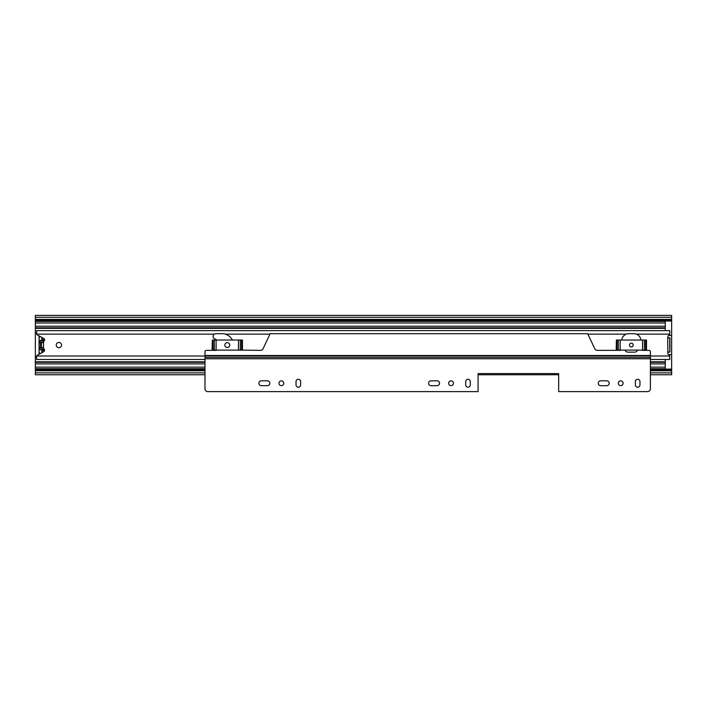 <?xml version="1.0" encoding="UTF-8"?>
<svg xmlns="http://www.w3.org/2000/svg" width="707" height="707" viewBox="0 0 707 707"><rect width="100%" height="100%" fill="white"/><g stroke="black" fill="none" stroke-linecap="round" stroke-linejoin="round"><path stroke-width="1.06" d="M671.65 319.387L35.35 319.387L35.35 317.266L671.65 317.266L671.65 372.872L650.405 372.872M35.35 319.387L35.35 370.751L204.995 370.751M39.062 351.114L39.062 354.269M39.062 335.869L39.062 339.024M35.35 317.266L35.35 315.375L671.65 315.375L671.65 317.266M204.995 374.763L35.35 374.763L35.35 370.751M35.35 372.872L204.995 372.872M650.405 370.751L671.65 370.751M650.405 374.763L671.65 374.763L671.65 372.872M42.031 350.99L42.243 351.724M42.243 350.372L44.559 350.478M42.243 352.519L42.243 350.478M42.243 337.619L42.243 339.767M42.243 338.414L42.031 339.254M42.243 339.66L44.559 339.66M41.333 342.762A0.53 0.53 0 0 1 41.642 343.416A5.621 5.621 0 0 0 41.642 346.722A0.53 0.53 0 0 1 41.333 347.376L41.139 347.455A0.53 0.53 0 0 1 40.432 347.119A6.893 6.893 0 0 1 40.228 346.253A0.53 0.53 0 0 1 40.361 345.803A1.06 1.06 0 0 0 40.361 344.344A0.53 0.53 0 0 1 40.228 343.885A6.893 6.893 0 0 1 40.432 343.019A0.53 0.53 0 0 1 41.139 342.683L41.333 342.762M44.497 340.429L39.062 340.429L39.062 342.011L43.516 342.011M43.516 348.127L39.062 348.127L39.062 349.435L44.373 349.435M43.516 342.471L39.062 342.471L39.062 347.667L43.516 347.667M39.062 342.471L39.062 342.011M40.281 353.597A2.651 2.651 0 0 1 39.062 351.37L39.062 349.435M39.062 348.127L39.062 347.667M39.062 340.429L39.062 338.768A2.651 2.651 0 0 1 40.281 336.541M44.576 339.979L41.713 339.979L41.907 337.433M41.907 352.705L41.713 350.159L44.576 350.159M41.713 339.979L42.031 337.504M44.568 339.767L42.031 339.767M41.713 350.159L44.568 350.372M42.031 352.634L42.031 350.372M61.544 345.069A2.651 2.651 0 0 0 58.893 342.418A2.651 2.651 0 0 0 56.242 345.069A2.651 2.651 0 0 0 58.893 347.72A2.651 2.651 0 0 0 61.544 345.069M229.74 345.069A2.439 2.439 0 0 0 227.3 342.63A2.439 2.439 0 0 0 224.861 345.069A2.439 2.439 0 0 0 227.3 347.508A2.439 2.439 0 0 0 229.74 345.069M633.207 345.069A1.856 1.856 0 0 0 631.351 343.213A1.856 1.856 0 0 0 629.495 345.069A1.856 1.856 0 0 0 631.351 346.925A1.856 1.856 0 0 0 633.207 345.069M36.623 357.185L36.649 356.001A1.06 1.06 0 0 1 37.171 355.312L43.701 351.715A1.697 1.697 0 0 0 43.922 348.896A1.06 1.06 0 0 1 43.516 348.056L43.516 342.082A1.06 1.06 0 0 1 43.922 341.242A1.697 1.697 0 0 0 43.701 338.423L37.171 334.826A1.06 1.06 0 0 1 36.649 334.137L36.623 332.431M669.741 355.939L669.741 355.939A1.06 1.06 0 0 0 669.246 355.047L668.327 354.463A1.06 1.06 0 0 1 667.832 353.562L667.726 337.964L668.362 337.964A0.53 0.53 0 0 1 667.832 337.433L667.832 336.576A1.06 1.06 0 0 1 668.327 335.675L669.246 335.091A1.06 1.06 0 0 0 669.741 334.199L669.741 330.637L36.623 330.637L36.649 334.137L214.248 334.137M36.623 356.24L36.623 359.501L204.995 359.501M669.741 352.174L667.726 352.174M650.405 356.001L669.741 356.001L669.741 359.501L650.405 359.501M668.362 337.964L669.741 337.964L669.741 350.265M669.741 339.873L669.741 337.964M616.398 340.032L616.195 350.106L646.507 350.106L646.507 340.032L616.398 340.032L616.398 350.106M212.347 340.032L212.144 350.106L242.457 350.106L242.457 340.032L212.347 340.032L212.347 350.106M668.566 335.525L671.12 335.525A0.53 0.53 0 0 1 671.65 336.055L671.65 354.083A0.53 0.53 0 0 1 671.12 354.614L668.566 354.614M667.806 351.918L669.927 351.918L669.927 337.813L667.991 337.813M665.287 359.501L665.287 368.718L650.405 368.718M35.35 321.42L665.287 321.42L665.287 330.637M36.623 333.191L35.35 333.191M35.35 356.947L36.623 356.947M261.36 385.686A2.439 2.439 0 0 1 258.921 383.247A2.439 2.439 0 0 1 261.36 380.808L267.405 380.808A2.439 2.439 0 0 1 269.844 383.247A2.439 2.439 0 0 1 267.405 385.686L261.36 385.686M278.965 383.247A2.386 2.386 0 0 1 281.351 380.861A2.386 2.386 0 0 1 283.737 383.247A2.386 2.386 0 0 1 281.351 385.633A2.386 2.386 0 0 1 278.965 383.247M431.04 385.686A2.439 2.439 0 0 1 428.601 383.247A2.439 2.439 0 0 1 431.04 380.808L437.085 380.808A2.439 2.439 0 0 1 439.524 383.247A2.439 2.439 0 0 1 437.085 385.686L431.04 385.686M448.645 383.247A2.386 2.386 0 0 1 451.031 380.861A2.386 2.386 0 0 1 453.417 383.247A2.386 2.386 0 0 1 451.031 385.633A2.386 2.386 0 0 1 448.645 383.247M228.635 343.028A2.439 2.439 0 0 1 228.432 347.19A2.439 2.439 0 0 1 225.931 347.084M216.598 340.032A0.53 0.53 0 0 0 216.324 339.669L214.477 338.697A2.651 2.651 0 0 1 215.706 333.704L223.766 333.704A12.85 12.85 0 0 1 232.462 340.032M631.342 343.213A1.856 1.856 0 0 1 633.172 345.069A1.856 1.856 0 0 1 631.333 346.925M600.72 385.686A2.439 2.439 0 0 1 598.281 383.247A2.439 2.439 0 0 1 600.72 380.808L606.765 380.808A2.439 2.439 0 0 1 609.204 383.247A2.439 2.439 0 0 1 606.765 385.686L600.72 385.686M618.325 383.247A2.386 2.386 0 0 1 620.711 380.861A2.386 2.386 0 0 1 623.097 383.247A2.386 2.386 0 0 1 620.711 385.633A2.386 2.386 0 0 1 618.325 383.247M470.279 381.55L470.279 384.944A2.28 2.28 0 0 1 467.999 387.224A2.28 2.28 0 0 1 465.719 384.944L465.719 381.55A2.28 2.28 0 0 1 467.999 379.27A2.28 2.28 0 0 1 470.279 381.55M639.959 381.55L639.959 384.944A2.28 2.28 0 0 1 637.679 387.224A2.28 2.28 0 0 1 635.399 384.944L635.399 381.55A2.28 2.28 0 0 1 637.679 379.27A2.28 2.28 0 0 1 639.959 381.55M216.528 350.106A0.53 0.53 0 0 1 216.077 350.354L206.391 350.354A1.387 1.387 0 0 0 204.995 351.741L204.995 388.735A2.89 2.89 0 0 0 207.885 391.625L478.073 391.625L478.073 373.596L558.671 373.596L558.671 391.625L647.524 391.625A2.89 2.89 0 0 0 650.405 388.735L650.405 351.741A1.387 1.387 0 0 0 649.017 350.354L642.407 350.354A0.53 0.53 0 0 1 641.956 350.106M300.599 381.55L300.599 384.944A2.28 2.28 0 0 1 298.319 387.224A2.28 2.28 0 0 1 296.039 384.944L296.039 381.55A2.28 2.28 0 0 1 298.319 379.27A2.28 2.28 0 0 1 300.599 381.55M624.961 350.106A3.394 3.394 0 0 0 628.081 352.166L634.55 352.166A3.394 3.394 0 0 0 637.67 350.106M640.869 340.032L640.86 339.979A6.99 6.99 0 0 0 633.914 333.704L628.726 333.704A6.99 6.99 0 0 0 621.78 339.979L621.771 340.032M620.684 350.106A0.53 0.53 0 0 1 620.233 350.354L597.3 350.354A2.757 2.757 0 0 1 594.808 348.772L587.676 333.704L270.162 333.704L263.039 348.772A2.757 2.757 0 0 1 260.547 350.354L238.365 350.106M35.35 321.022L671.65 321.022M35.35 369.116L204.995 369.116M650.405 369.116L671.65 369.116M35.35 319.979L671.65 319.979M35.35 370.159L204.995 370.159M650.405 370.159L671.65 370.159M44.373 340.703L39.062 340.703M44.497 349.709L39.062 349.709M36.649 356.001L204.995 356.001M225.4 334.137L269.959 334.137M587.888 334.137L626.287 334.137M636.353 334.137L669.741 334.137M645.606 340.032L645.606 350.106M646.304 340.032L646.304 350.106M644.351 340.032L644.351 350.106M642.539 340.032L642.539 350.106M620.163 340.032L620.163 350.106M618.351 340.032L618.351 350.106M617.096 340.032L617.096 350.106M241.555 340.032L241.555 350.106M242.254 340.032L242.254 350.106M240.3 340.032L240.3 350.106M238.489 340.032L238.489 350.106M216.112 340.032L216.112 350.106M214.301 340.032L214.301 350.106M213.046 340.032L213.046 350.106M35.35 323.011L665.287 323.011M35.35 326.236L665.287 326.236M35.35 328.34L665.287 328.34M35.35 367.127L204.995 367.127M650.405 367.127L665.287 367.127M35.35 363.902L204.995 363.902M650.405 363.902L665.287 363.902M35.35 361.798L204.995 361.798M650.405 361.798L665.287 361.798M204.995 358.749L650.405 358.749M204.995 355.497L650.405 355.497M204.995 355.851L650.405 355.851M204.995 357.327L650.405 357.327M478.073 374.763L558.671 374.763M35.35 327.827L665.287 327.827M35.35 368.718L204.995 368.718M35.35 362.311L204.995 362.311M650.405 362.311L665.287 362.311"/></g></svg>
